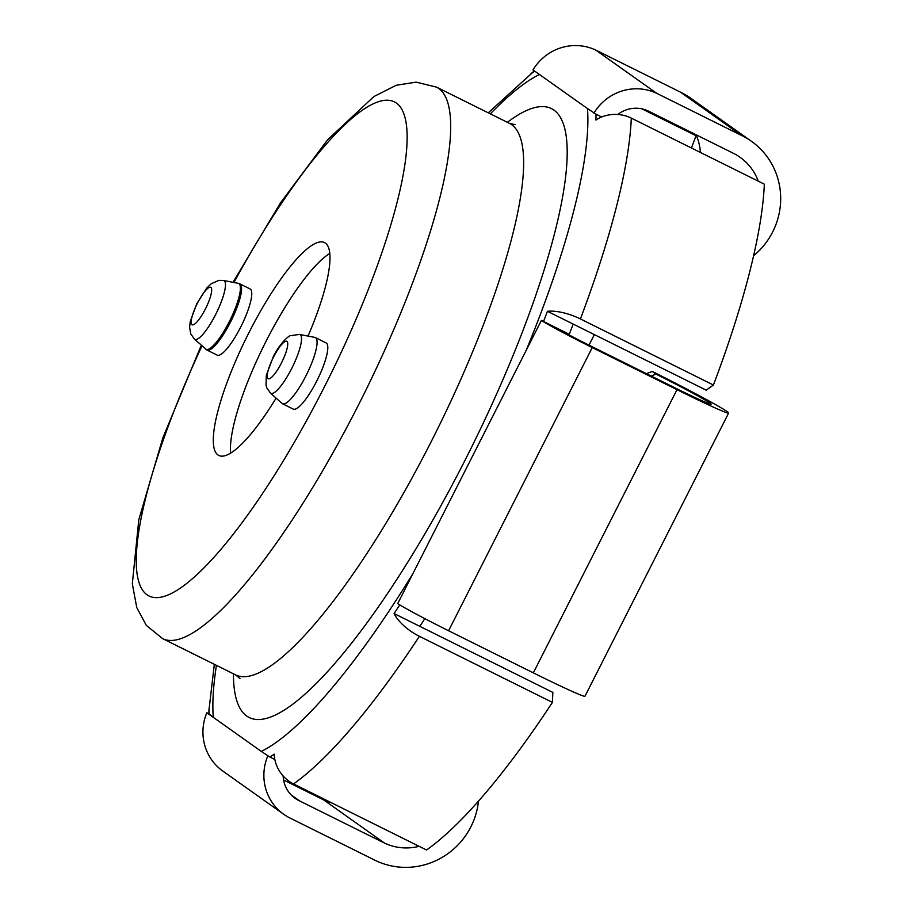 <?xml version="1.0" encoding="UTF-8"?>
<svg xmlns="http://www.w3.org/2000/svg" width="913" height="913" viewBox="0 0 913 913"><rect width="100%" height="100%" fill="white"/><g stroke="black" fill="none" stroke-linecap="round" stroke-linejoin="round"><path stroke-width="1.37" d="M601.678 116.99L596.063 114.205A394.096 91.608 116.4 0 1 595.892 120.037A32.023 27.607 2.4 0 1 631.305 118.119L764.341 184.186A413.806 96.185 -63.6 0 1 713.43 385.024L706.194 390.159L573.17 324.081A394.096 91.608 -63.6 0 1 569.267 334.284L541.375 320.429L526.162 350.409A381.782 88.744 -63.6 0 0 587.47 108.556L539.435 74.478A381.782 88.744 -63.6 0 0 490.349 113.851M216.427 665.349A381.782 88.744 -63.6 0 0 213.288 717.333L261.323 751.422A381.782 88.744 -63.6 0 0 412.916 573.638L526.162 350.409M534.436 70.929A32.023 28.588 54.7 0 0 534.082 71.18A32.023 28.588 54.7 0 0 530.864 73.885A394.096 91.608 116.4 0 1 534.79 71.18M478.48 801.112A72.629 70.586 125.4 0 1 373.976 859.749L289.216 817.649A49.405 48.012 -54.6 0 1 283.76 814.316L222.829 771.074A49.405 48.012 -54.6 0 1 206.84 712.756L213.288 717.333L208.986 713.818A394.096 91.608 116.4 0 1 209.157 707.997A32.023 27.607 -177.6 0 0 208.951 710.246A32.023 27.607 -177.6 0 0 208.997 713.064M691.426 147.974L696.048 135.729L641.907 108.841M713.43 385.024L580.406 318.945A32.023 12.36 -159.3 0 0 547.412 311.299A394.096 91.608 116.4 0 1 543.52 321.502M274.824 759.502L269.917 757.06A394.096 91.608 116.4 0 0 274.197 754.138A32.023 28.588 -125.3 0 0 293.518 783.936L426.542 850.014A413.806 96.185 -63.6 0 0 552.422 702.382L552.844 692.408L419.82 626.341A394.096 91.608 -63.6 0 0 424.842 618.649M399.723 604.874A394.096 91.608 116.4 0 1 394.074 613.547A32.023 14.414 33.3 0 0 419.398 636.315L552.422 702.382M269.917 757.06L261.323 751.422L269.917 757.06M329.81 253.437A118.85 27.618 -63.6 0 0 266.014 341.359A118.85 27.618 -63.6 0 0 230.647 453.099M308.058 336.075A118.85 27.618 -63.6 0 0 324.514 242.573A118.85 27.618 -63.6 0 0 248.85 332.834A118.85 27.618 -63.6 0 0 218.778 455.45A118.85 27.618 -63.6 0 0 276.103 398.114M282.505 403.751L293.233 409.081A36.942 8.582 -63.6 0 0 317.359 379.808A36.942 8.582 -63.6 0 0 326.101 342.9L315.373 337.57A36.942 8.582 116.4 0 1 306.631 374.478A36.942 8.582 116.4 0 1 282.505 403.751A36.942 8.582 116.4 0 1 282.049 403.443L270.442 393.046L266.858 387.957L266.014 385.183L266.334 375.289L273.227 356.915C279.583 343.391 289.547 335.003 290.619 335.642L299.555 334.432A32.788 7.624 116.4 0 1 292.263 367.346A32.788 7.624 116.4 0 1 270.442 393.046M217.191 355.111A36.942 8.582 -63.6 0 0 241.317 325.85A36.942 8.582 -63.6 0 0 250.059 288.93L239.891 283.886A36.942 8.582 116.4 0 1 231.149 320.794A36.942 8.582 116.4 0 1 207.023 350.067L217.191 355.111M419.82 626.341L394.074 613.547M573.17 324.081L547.412 311.299M206.84 712.756L208.986 713.818M283.566 779.976L323.499 799.811L384.441 843.053A53.011 51.516 125.4 0 0 419.101 846.305M323.499 799.811A53.011 51.516 125.4 0 0 331.533 802.824M291.11 794.881L299.681 800.963L384.441 843.053M283.76 814.316A49.405 48.012 -54.6 0 1 267.771 755.998M299.681 800.963A29.787 28.954 -54.6 0 1 295.116 798.316A29.787 28.954 -54.6 0 1 283.144 775.982M412.916 573.638L397.714 603.619A49.405 1.758 -153.1 0 0 448.591 630.757L533.34 672.847A72.629 2.579 26.9 0 0 584.982 696.22L728.642 413.041A72.629 2.579 26.9 0 0 652.27 371.454L646.415 373.668M651.163 376.03L656.036 374.125L652.27 371.454M558.539 328.954A29.787 1.061 -153.1 0 0 590.083 345.696L674.833 387.785A53.011 1.883 26.9 0 0 711.147 404.162A53.011 1.883 26.9 0 0 656.036 374.125M448.591 630.757L592.252 347.568L677.001 389.668A72.629 2.579 26.9 0 0 728.642 413.041M677.001 389.668L533.34 672.847M592.252 347.568A49.405 1.758 -153.1 0 1 541.375 320.429M595.767 50.078L680.516 92.167L741.447 135.409L656.698 93.309L595.767 50.078A49.405 48.012 125.4 0 0 532.987 69.902L539.435 74.478M587.47 108.556L596.063 114.205M696.048 134.747A53.011 51.516 -54.6 0 1 700.397 152.425M617.781 114.479A29.787 28.954 125.4 0 1 649.428 111.591L734.178 153.681A53.011 51.516 -54.6 0 1 740.089 157.298A53.011 51.516 -54.6 0 1 758.281 181.185M680.516 92.167A72.629 70.586 -54.6 0 1 690.513 98.056L751.445 141.298A72.629 70.586 -54.6 0 1 753.602 255.754M741.447 135.409A72.629 70.586 -54.6 0 1 751.445 141.298M656.698 93.309A49.405 48.012 125.4 0 0 593.918 113.132M299.555 334.432L314.848 337.399A36.942 8.582 116.4 0 1 315.373 337.57M233.443 673.805A339.91 79.009 -63.6 0 0 471.142 448.089A339.91 79.009 -63.6 0 0 507.354 122.308M580.406 318.945A413.806 96.185 -63.6 0 0 631.305 118.119M293.518 783.936A413.806 96.185 -63.6 0 0 419.398 636.315M201.978 345.879A275.863 64.127 -63.6 0 0 195.907 575.601A275.863 64.127 -63.6 0 0 405.498 160.117A275.863 64.127 -63.6 0 0 233.956 282.494M201.294 345.262L162.868 437.806L138.81 519.691L132.328 583.829L136.756 607.556L146.297 625.359L162.582 638.609A307.886 71.568 -63.6 0 0 363.636 394.69A307.886 71.568 -63.6 0 0 436.494 87.112L416.111 82.147L396.185 85.286L373.896 96.55L327.687 139.689L280.474 202.903L233.032 282.311M239.993 678.599L235.531 674.844A307.886 71.568 -63.6 0 0 436.585 430.925A307.886 71.568 -63.6 0 0 509.443 123.346L436.494 87.112M205.448 308.879A20.896 4.862 -63.6 0 0 207.616 288.485A20.896 4.862 -63.6 0 0 191.251 320.748A20.896 4.862 -63.6 0 0 205.448 308.879M273.478 357.166A20.896 4.862 -63.6 0 0 271.309 377.56A20.896 4.862 -63.6 0 0 287.675 345.297A20.896 4.862 -63.6 0 0 273.478 357.166M205.528 349.051A36.782 8.548 -63.6 0 0 229.403 321.433A36.782 8.548 -63.6 0 0 238.19 283.315L223.514 280.462A32.788 7.624 116.4 0 1 215.673 314.449A32.788 7.624 116.4 0 1 194.401 339.077L207.023 350.067M488.261 112.824L534.082 71.18M214.338 664.322L208.951 710.246M235.531 674.844L162.582 638.609M509.443 123.346L515.137 124.636M594.352 334.603L588.999 345.148M194.401 339.077L190.817 333.998L189.584 327.196L190.292 321.33L196.82 303.664L206.737 288.086L211.154 283.795L218.8 280.371L223.514 280.462M239.891 283.886L238.19 283.315"/></g></svg>
